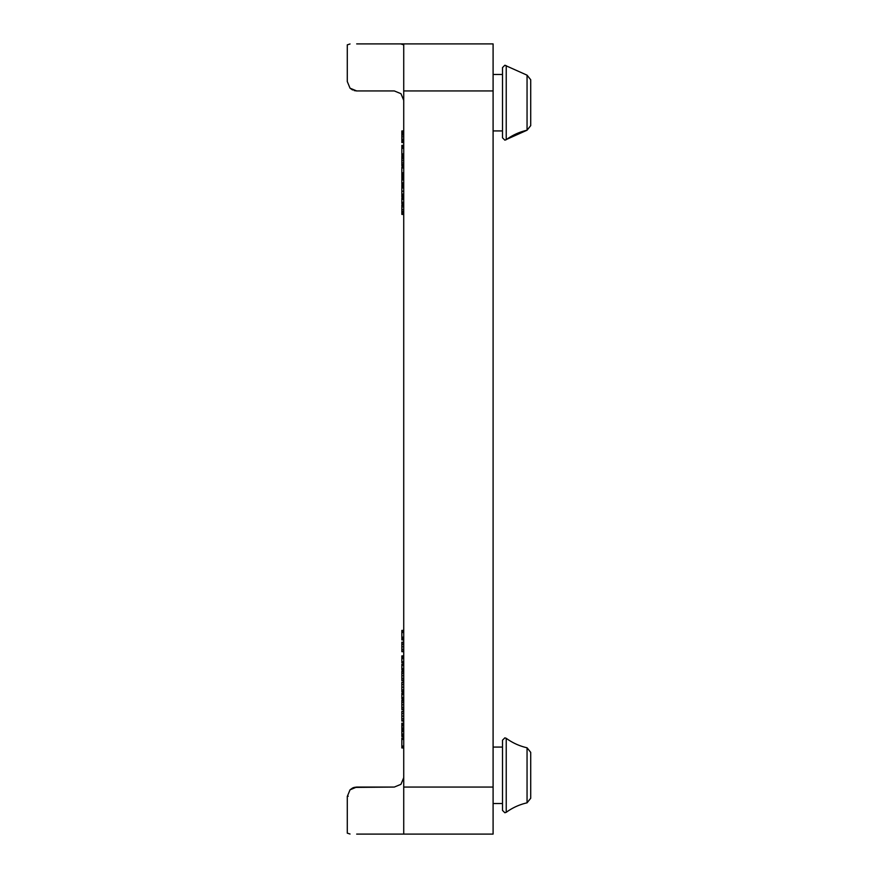 <?xml version="1.0" encoding="UTF-8"?>
<svg xmlns="http://www.w3.org/2000/svg" width="878" height="878" viewBox="0 0 878 878"><rect width="100%" height="100%" fill="white"/><g stroke="black" fill="none" stroke-linecap="round" stroke-linejoin="round"><path stroke-width="1.32" d="M506.233 139.69A56.444 56.444 0 0 1 527.052 130.218L504.85 140.151L506.233 139.69L506.233 65.696L504.85 65.246L502.501 67.595L502.501 137.791L504.85 140.151L502.501 137.791M504.85 737.849L506.233 738.31A56.444 56.444 0 0 0 527.052 747.782L527.052 802.832A56.444 56.444 0 0 0 506.233 812.304L506.233 738.31L504.85 737.849L502.501 740.209L502.501 810.405L504.85 812.754L502.501 810.405M530.718 798.245L527.052 802.832L530.718 798.245L530.718 752.369L530.718 758.844L530.718 752.369L527.052 747.782L530.718 752.369M504.85 65.246L527.052 75.168L527.052 130.218L530.718 125.631L530.718 102.693L530.718 119.156M396.143 43.9L394.321 43.9L396.143 43.9M403.726 44.855L400.972 43.977M356.688 834.1L493.096 834.1L493.096 43.9L403.726 43.9L403.726 91.235L403.726 43.9L356.688 43.9M348.226 796.236L347.282 796.467L350.037 789.816L347.282 796.467L350.037 789.816L352.572 788.016L350.037 789.816L356.688 787.061L354.13 787.423L394.321 787.061L400.972 784.306L403.726 777.656M350.037 43.977L347.282 44.855L347.282 81.533L350.037 88.184L347.282 81.533L350.037 88.184L352.572 89.984M403.726 100.344L400.972 93.694L394.321 90.939L356.688 90.939L350.037 88.184L356.688 90.939L394.321 90.939M350.037 834.023L347.282 833.145L347.282 796.467L347.282 824.464M394.321 787.061L356.688 787.061M493.096 787.061L403.726 787.061L403.726 91.235M530.718 86.231L530.718 102.693L530.718 79.755L530.718 86.231L530.718 79.755L527.052 75.168L530.718 79.755M354.13 90.577L356.688 90.939M347.282 44.855L347.282 81.533M354.13 787.423L352.572 788.016M403.726 642.301L401.839 642.158L403.726 642.158L401.839 642.158L401.839 651.685L403.726 651.695L401.839 651.685M403.726 642.959L401.839 642.959M403.726 651.07L401.839 651.07M403.726 664.525L401.839 664.207L403.726 664.207L401.839 664.207L401.839 669.881L403.726 669.881L401.839 669.881M403.726 682.832L401.839 682.272L403.726 682.272L401.839 682.272L401.839 691.831L403.726 691.831L401.839 691.831M403.726 700.304L401.839 700.161L403.726 700.161L401.839 700.161L401.839 709.687L403.726 709.687L401.839 709.687M403.726 700.951L401.839 700.951M403.726 709.062L401.839 709.062M403.726 723.494L401.839 723.165L403.726 723.165L401.839 723.165L401.839 736.51L403.726 736.51L401.839 736.51M401.839 733.788L403.726 734.118M403.726 725.876L401.839 725.876M403.726 738.354L401.839 738.014L403.726 738.014L401.839 738.014L401.839 747.957L403.726 747.957L401.839 747.957M403.726 711.893L401.839 711.367L403.726 711.367L401.839 711.367L401.839 721.047L403.726 721.047L401.839 721.047M403.726 693.532L401.839 693.203L403.726 693.203L401.839 693.203L401.839 698.888L403.726 698.888L401.839 698.888M403.726 671.297L401.839 671.165L403.726 671.154L401.839 671.165L401.839 680.691L403.726 680.691L401.839 680.691M403.726 671.955L401.839 671.955M403.726 680.066L401.839 680.066M403.726 658.588L401.839 658.588L401.839 662.747L403.726 662.747L401.839 662.747M401.839 655.91L403.726 655.91L401.839 655.91L401.839 658.588M403.726 631.567L401.839 631.26L403.726 631.26L401.839 631.26L401.839 639.919L403.726 639.919L401.839 639.919M401.839 636.967L403.726 637.34M403.726 630.722L401.839 630.415L403.726 630.415L401.839 630.415L401.839 631.699M403.726 198.34L401.839 198.011L403.726 198.011L401.839 198.011L401.839 203.696L403.726 203.696L401.839 203.696M403.726 178.882L401.839 178.552L403.726 178.552L401.839 178.552L401.839 184.226L403.726 184.226L401.839 184.226M403.726 156.405L401.839 156.097L403.726 156.097L401.839 156.097L401.839 165.865L403.726 165.876L401.839 165.865M403.726 131.305L401.839 130.943L403.726 130.943L401.839 130.943L401.839 139.778M403.726 140.008L401.839 140.008L403.726 139.657L401.839 139.657L401.839 142.532L403.726 142.532M403.726 148.294L401.839 148.294L401.839 155.296L403.726 155.296L401.839 155.296M403.726 145.704L401.839 145.353L403.726 145.353L401.839 145.353L401.839 148.294M403.726 167.182L401.839 167.127L403.726 167.127L401.839 167.127L401.839 177.883L403.726 177.883L401.839 177.883M403.726 175.885L401.839 175.885M403.726 191.195L401.839 191.195L401.839 196.946L403.726 196.946L401.839 196.946M403.726 185.357L401.839 184.995L403.726 184.995L401.839 184.995L401.839 191.195M403.726 187.936L401.839 187.936M403.726 204.991L401.839 204.881L401.839 214.408L403.726 214.408L401.839 214.408M403.726 205.419L401.839 205.419M403.726 786.765L403.726 834.1M403.726 644.562L401.839 644.562M403.726 646.79L401.839 646.79M403.726 649.336L401.839 649.336M403.726 651.52L401.839 651.52M403.726 669.519L401.839 669.519M403.726 668.498L401.839 668.498M403.726 665.557L401.839 665.557M403.726 684.555L401.839 684.555M403.726 687.167L401.839 687.167M403.726 689.878L401.839 689.878M403.726 691.381L401.839 691.381M403.726 702.565L401.839 702.565M403.726 704.782L401.839 704.782M403.726 707.339L401.839 707.339M403.726 709.512L401.839 709.512M403.726 735.029L401.839 735.029M403.726 735.951L401.839 735.951M403.726 736.324L401.839 736.324M403.726 724.427L401.839 724.427M403.726 725.327L401.839 725.327M403.726 725.711L401.839 725.711M403.726 727.906L401.839 727.906M403.726 728.235L401.839 728.235M403.726 728.718L401.839 728.718M403.726 729.717L401.839 729.717M403.726 730.54L401.839 730.54M403.726 731.067L401.839 731.067M403.726 731.374L401.839 731.374M403.726 731.604L401.839 731.604M403.726 739.386L401.839 739.386M403.726 746.059L401.839 746.059M403.726 747.365L401.839 747.365M403.726 747.782L401.839 747.782M403.726 713.54L401.839 713.54M403.726 716.108L401.839 716.108M403.726 718.764L401.839 718.764M403.726 720.443L401.839 720.443M403.726 698.515L401.839 698.515M403.726 697.494L401.839 697.494M403.726 694.553L401.839 694.553M403.726 673.569L401.839 673.569M403.726 675.786L401.839 675.786M403.726 678.332L401.839 678.332M403.726 680.516L401.839 680.516M403.726 661.738L401.839 661.738M403.726 662.44L401.839 662.44M403.726 657.15L401.839 657.15M403.726 658.072L401.839 658.072M403.726 658.434L401.839 658.434M403.726 632.5L401.839 632.5M403.726 638.317L401.839 638.317M403.726 639.327L401.839 639.327M403.726 639.733L401.839 639.733M403.726 199.361L401.839 199.361M403.726 202.302L401.839 202.302M403.726 203.334L401.839 203.334M403.726 179.902L401.839 179.902M403.726 182.843L401.839 182.843M403.726 183.875L401.839 183.875M403.726 157.338L401.839 157.338M403.726 158.808L401.839 158.808M403.726 160.696L401.839 160.696M403.726 162.847L401.839 162.847M403.726 164.449L401.839 164.449M403.726 165.47L401.839 165.47M403.726 132.282L401.839 132.282M403.726 133.313L401.839 133.313M403.726 133.708L401.839 133.708M403.726 133.829L401.839 133.829M403.726 134.114L401.839 134.114M403.726 135.047L401.839 135.047M403.726 136.88L401.839 136.88M403.726 139.152L401.839 139.152M403.726 140.996L401.839 140.996M403.726 142.017L401.839 142.017M403.726 142.423L401.839 142.423M403.726 153.891L401.839 153.891M403.726 154.923L401.839 154.923M403.726 146.692L401.839 146.692M403.726 147.713L401.839 147.713M403.726 148.119L401.839 148.119M403.726 167.369L401.839 167.369M403.726 167.632L401.839 167.632M403.726 167.972L401.839 167.972M403.726 172.79L401.839 172.79M403.726 173.57L401.839 173.57M403.726 174.316L401.839 174.316M403.726 175.754L401.839 175.754M403.726 176.28L401.839 176.28M403.726 177.433L401.839 177.433M403.726 194.126L401.839 194.126M403.726 194.477L401.839 194.477M403.726 194.861L401.839 194.861M403.726 195.629L401.839 195.629M403.726 196.288L401.839 196.288M403.726 196.771L401.839 196.771M403.726 186.312L401.839 186.312M403.726 187.321L401.839 187.321M403.726 206.978L401.839 206.978M403.726 209.469L401.839 209.469M403.726 211.214L401.839 211.214M403.726 212.597L401.839 212.597M403.726 213.628L401.839 213.628M403.726 90.939L493.096 90.939M493.096 803.524L502.501 803.524M493.096 130.921L502.501 130.921M504.85 812.754L506.233 812.304L504.85 812.754M527.052 130.218L530.718 125.631M401.839 142.543L403.726 142.543M401.839 204.881L403.726 204.881M493.096 74.476L502.501 74.476M493.096 747.079L502.501 747.079"/></g></svg>
